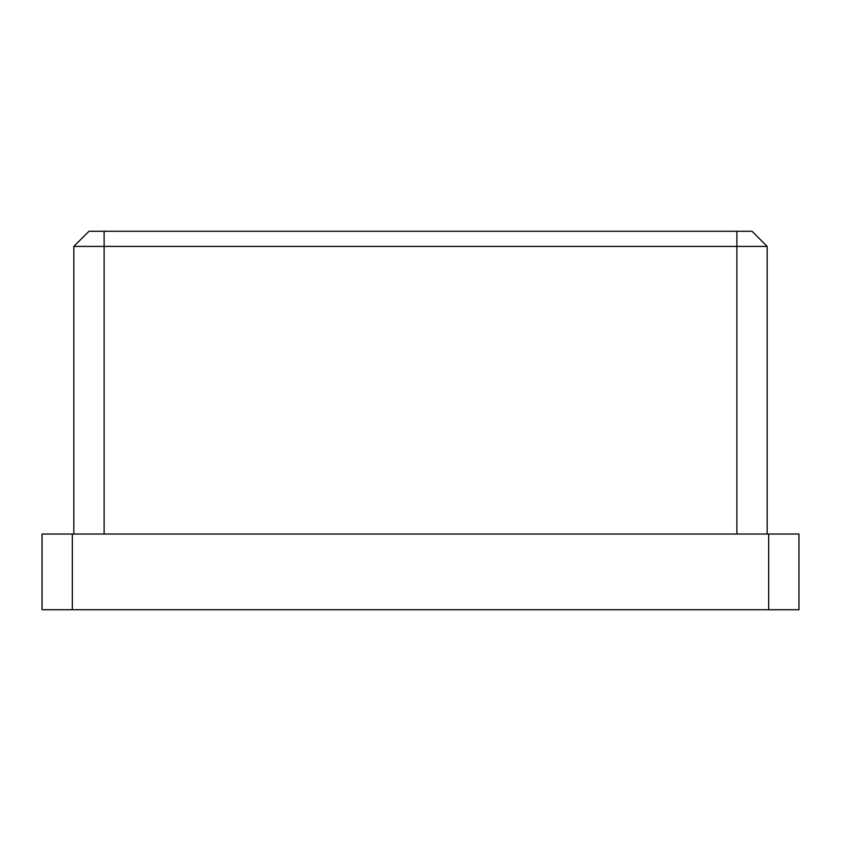<?xml version="1.0" encoding="UTF-8"?>
<svg xmlns="http://www.w3.org/2000/svg" width="841" height="841" viewBox="0 0 841 841"><rect width="100%" height="100%" fill="white"/><g stroke="black" fill="none" stroke-linecap="round" stroke-linejoin="round"><path stroke-width="1.26" d="M42.05 534.035L72.326 534.035L72.326 609.725L42.05 609.725L42.05 534.035M768.674 534.035L798.95 534.035L798.95 609.725L768.674 609.725L768.674 534.035L72.326 534.035M768.674 609.725L72.326 609.725M73.84 534.035L73.84 246.413L88.978 231.275L752.022 231.275L767.16 246.413L767.16 534.035M767.16 246.413L73.84 246.413M736.884 534.035L736.884 231.275M104.116 231.275L104.116 534.035"/></g></svg>
